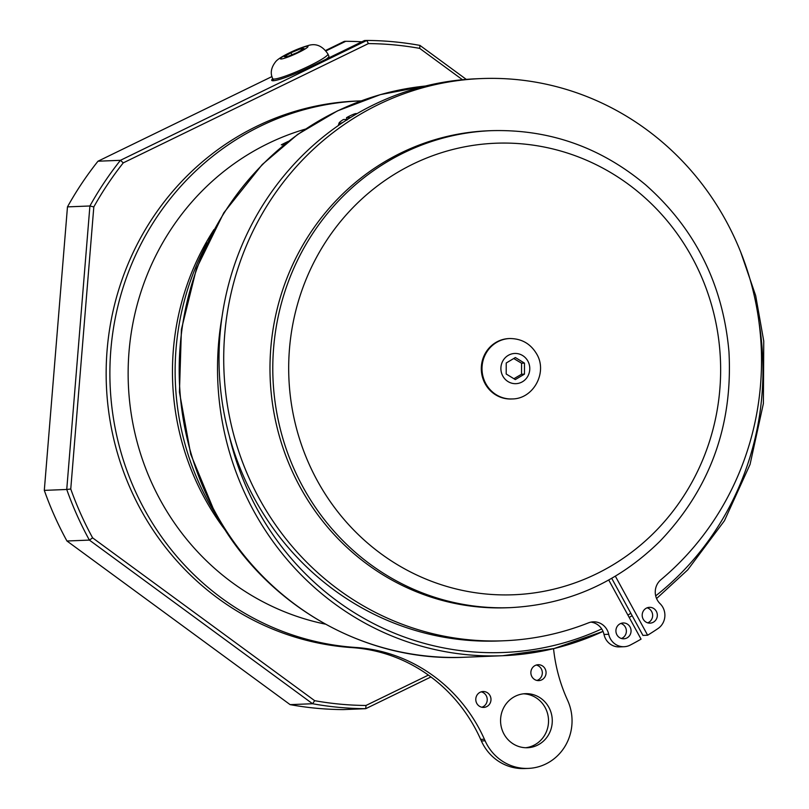 <?xml version="1.0" encoding="UTF-8"?>
<svg xmlns="http://www.w3.org/2000/svg" width="809" height="809" viewBox="0 0 809 809"><rect width="100%" height="100%" fill="white"/><g stroke="black" fill="none" stroke-linecap="round" stroke-linejoin="round"><path stroke-width="1.21" d="M656.332 611.321A7.918 7.574 -92.3 0 1 650.082 623.142A7.918 7.574 -92.3 0 1 642.194 615.538A7.918 7.574 -92.3 0 1 656.332 611.321M647.716 622.849A7.918 7.574 87.7 0 0 647.109 607.802M630.059 626.965A7.918 7.574 -92.3 0 1 623.81 638.797A7.918 7.574 -92.3 0 1 615.922 631.192A7.918 7.574 -92.3 0 1 630.059 626.965M621.443 638.503A7.918 7.574 87.7 0 0 620.837 623.456M608.732 580.013L641.062 639.14A308.199 294.577 -92.3 0 1 630.292 645.056A15.846 15.138 -92.3 0 1 624.123 646.715A15.846 15.138 -92.3 0 1 608.712 634.276A15.846 15.138 87.7 0 0 593.29 621.838A15.846 15.138 87.7 0 0 588.527 622.839A281.32 268.891 -92.3 0 1 503.946 640.768A281.32 268.891 -92.3 0 1 223.951 370.502A281.32 268.891 -92.3 0 1 481.294 78.574A281.32 268.891 -92.3 0 1 744.371 261.762A281.32 268.891 -92.3 0 1 660.913 579.719A15.846 15.138 87.7 0 0 660.073 603.666A15.846 15.138 -92.3 0 1 657.99 628.553A308.199 294.577 -92.3 0 1 647.635 635.227L615.356 576.19M624.123 646.715L619.421 646.897A15.846 15.138 -92.3 0 1 604.01 634.458A15.846 15.138 87.7 0 0 590.944 622.121M503.946 640.768L499.244 640.961A281.32 268.891 -92.3 0 1 219.249 370.694A281.32 268.891 -92.3 0 1 476.592 78.766L481.294 78.574M611.715 578.324L642.933 635.409L647.635 635.227M512.117 398.948L511.419 398.979A30.236 28.891 -92.3 0 1 482.437 377.055A30.236 28.891 -92.3 0 1 495.826 342.49A30.236 28.891 -92.3 0 1 508.982 338.556L509.68 338.536A30.236 28.891 87.7 0 0 496.534 342.46A30.236 28.891 87.7 0 0 483.135 377.024A30.236 28.891 87.7 0 0 512.117 398.948C533.495 399.009 547.804 372.332 536.701 354.018C530.603 343.724 521.593 338.556 509.68 338.536M506.232 362.988L515.373 357.538L524.485 363.12L524.454 374.142L515.303 379.583L506.201 374.011L506.232 362.988M524.485 363.12L521.562 363.231L513.735 358.518M513.897 378.723L521.532 374.254L524.454 374.142M521.532 374.254L521.562 363.231M347.01 120.066L346.525 117.659L350.58 117.497M347.577 119.378L343.36 119.55A10.001 1.355 151.3 0 0 339.052 123.079L338.293 125.557M346.525 117.659A10.001 1.355 151.3 0 1 356.425 113.573A10.001 1.355 151.3 0 1 356.607 113.877M343.026 122.341A10.001 1.355 151.3 0 1 339.052 123.079M325.339 624.133A254.592 243.337 -92.3 0 1 129.996 404.864A254.592 243.337 -92.3 0 1 268.204 143.466A254.592 243.337 -92.3 0 1 305.397 129.106M284.161 144.7L281.299 144.821A254.592 243.337 -92.3 0 1 288.368 141.353M218.248 518.478A262.541 250.942 -92.3 0 1 207.155 243.003M553.548 648.656A159.12 152.082 87.7 0 0 567.038 699.047L567.736 700.604A47.731 45.628 -92.3 0 1 528.338 768.398A47.731 45.628 -92.3 0 1 485.107 740.801L484.409 739.254A159.12 152.082 87.7 0 0 355.808 647.473A273.685 261.58 -92.3 0 1 109.893 370.916A273.685 261.58 -92.3 0 1 360.47 100.903A273.685 261.58 -92.3 0 1 361.127 100.872M528.338 768.398L524.596 768.55A47.731 45.628 -92.3 0 1 481.365 740.953L480.667 739.396A159.12 152.082 87.7 0 0 352.067 647.615A273.685 261.58 -92.3 0 1 106.161 371.068A273.685 261.58 -92.3 0 1 356.729 101.044L360.47 100.903M536.913 680.45A7.959 7.605 87.7 0 0 536.286 665.038M531.584 676.021A7.959 7.605 -92.3 0 1 538.147 664.715A7.959 7.605 -92.3 0 1 546.065 672.36A7.959 7.605 -92.3 0 1 531.584 676.021M481.82 707.248A7.959 7.605 87.7 0 0 481.203 691.837M476.501 702.819A7.959 7.605 -92.3 0 1 483.064 691.523A7.959 7.605 -92.3 0 1 490.982 699.158A7.959 7.605 -92.3 0 1 476.501 702.819M525.638 747.738A27.051 25.858 87.7 0 0 548.512 719.808A27.051 25.858 87.7 0 0 523.463 693.819M503.006 732.094A27.051 25.858 -92.3 0 1 525.324 693.677A27.051 25.858 -92.3 0 1 552.254 719.666A27.051 25.858 -92.3 0 1 527.508 747.728A27.051 25.858 -92.3 0 1 503.006 732.094M273.634 80.728L272.724 78.685A30.236 3.428 -24.1 0 0 274.16 79.07A30.236 3.428 -24.1 0 0 309.21 65.984A30.236 3.428 -24.1 0 0 327.918 53.991C322.457 45.82 315.803 43.029 307.956 45.617C298.845 48.176 290.653 52.241 288.762 53.172C281.805 56.62 277.447 59.451 275.677 61.676C271.066 67.562 270.085 73.235 272.724 78.685A31.824 3.61 155.9 0 0 271.723 80.344A31.824 3.61 155.9 0 0 310.13 66.975L364.444 40.541L366.78 40.45A334.147 319.373 -92.3 0 1 419.942 45.405L419.699 48.378L462.455 79.727M325.693 50.431L344.341 41.35L345.746 41.299A334.147 319.373 -92.3 0 1 361.835 41.815M290.128 704.639L66.945 540.999L89.384 540.099L312.567 703.729L290.128 704.639A334.147 319.373 -92.3 0 0 343.289 709.594L365.729 708.684A334.147 319.373 -92.3 0 1 312.567 703.729L314.681 700.685L92.62 537.864L89.384 540.099A334.147 319.373 -92.3 0 1 66.742 489.475L70.757 489.01L93.814 206.932L89.91 205.982A334.147 319.373 -92.3 0 1 120.43 160.313L97.99 161.213L271.966 76.572M92.62 537.864A330.962 316.339 -92.3 0 1 70.757 489.01M66.742 489.475L44.303 490.375L67.471 206.882L89.91 205.982L66.742 489.475M66.945 540.999A334.147 319.373 -92.3 0 1 44.303 490.375M67.471 206.882A334.147 319.373 -92.3 0 1 97.99 161.213M120.43 160.313L123.271 162.862L368.388 43.595L366.78 40.45L120.43 160.313M93.814 206.932A330.962 316.339 -92.3 0 1 123.271 162.862M466.297 79.393L419.942 45.405M368.388 43.595A330.962 316.339 -92.3 0 1 419.699 48.378M428.396 675.1L365.992 705.468L365.729 708.684L430.944 676.961M365.992 705.468A330.962 316.339 -92.3 0 1 314.681 700.685M326.057 50.876L345.746 41.299M297.429 52.494L287.549 56.59L284.313 56.711L290.957 52.757L300.837 48.671L304.073 48.54L297.429 52.494M301.474 50.097L300.837 48.671M291.867 54.8L290.957 52.757M327.918 53.991L328.889 56.155A30.236 3.428 155.9 0 1 326.229 59.138M491.316 130.664L488.515 130.775A238.675 228.128 87.7 0 0 384.679 161.76A238.675 228.128 87.7 0 0 278.943 434.666A238.675 228.128 87.7 0 0 507.728 607.741L510.54 607.63C568.231 604.576 618.046 582.44 659.982 541.211C709.999 488.767 732.994 425.564 728.949 351.622C722.953 284.262 695.164 228.654 645.592 184.806C600.48 147.107 549.058 129.056 491.316 130.664A238.675 228.128 87.7 0 0 387.481 161.648A238.675 228.128 87.7 0 0 302.991 487.058A238.675 228.128 87.7 0 0 510.54 607.63M604.01 634.458L608.712 634.276M508.153 355.424A15.118 14.451 -92.3 0 1 527.872 361.097A15.118 14.451 -92.3 0 1 522.523 381.706A15.118 14.451 -92.3 0 1 502.804 376.033A15.118 14.451 -92.3 0 1 508.153 355.424M316.825 122.088A286.416 273.755 87.7 0 0 215.437 512.582A286.416 273.755 87.7 0 0 464.497 657.252C364.04 662.379 263.754 604.08 214.82 512.4L190.732 454.274L179.436 392.102L181.418 329.364L196.445 268.618L223.81 212.787L262.217 164.551L297.641 134.446L337.393 110.914L380.382 94.623L425.392 86.037A286.416 273.755 87.7 0 0 316.825 122.088M222.091 316.4A286.416 273.755 87.7 0 0 253.773 511.035A286.416 273.755 87.7 0 0 502.824 655.715A286.416 273.755 87.7 0 0 603.039 631.404L554.054 648.535L502.824 655.715L464.497 657.252M229.23 435.677A283.231 270.712 87.7 0 0 257.343 509.427A283.231 270.712 87.7 0 0 601.704 628.927M627.915 615.083A283.231 270.712 87.7 0 0 630.838 613.293M655.694 595.869A283.231 270.712 87.7 0 0 759.044 322.508M226.105 531.301A254.592 243.337 -92.3 0 1 213.97 229.594M485.107 740.801L481.365 740.953M484.409 739.254L480.667 739.396M355.808 647.473L352.067 647.615M307.278 46.265A15.118 1.719 155.9 0 1 298.632 52.454A15.118 1.719 155.9 0 1 281.107 58.996A15.118 1.719 155.9 0 1 289.753 52.807A15.118 1.719 155.9 0 1 307.278 46.265M397.27 172.57A225.944 215.963 87.7 0 0 317.28 480.627A225.944 215.963 87.7 0 0 612.059 565.42A225.944 215.963 87.7 0 0 692.049 257.363A225.944 215.963 87.7 0 0 397.27 172.57M629.22 617.479L632.142 615.689M656.574 598.539L687.711 569.89L724.439 520.743L750.064 464.406L763.383 403.57L763.757 341.105L755.677 295.629L740.71 252.084M328.646 57.965L328.363 57.328"/></g></svg>
